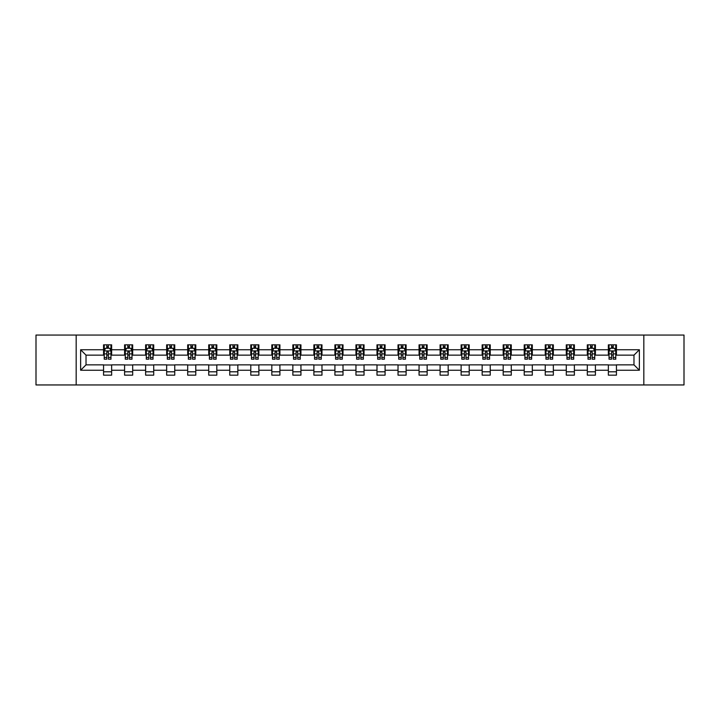 <?xml version="1.0" encoding="UTF-8"?>
<svg xmlns="http://www.w3.org/2000/svg" width="720" height="720" viewBox="0 0 720 720"><rect width="100%" height="100%" fill="white"/><g stroke="black" fill="none" stroke-linecap="round" stroke-linejoin="round"><path stroke-width="1.08" d="M643.824 384.948L684 384.948L684 335.052L643.824 335.052L643.824 384.948L76.176 384.948L76.176 335.052L36 335.052L36 384.948L76.176 384.948M643.824 335.052L76.176 335.052M616.446 349.749L616.446 344.835L608.364 344.835L608.364 349.749L595.413 349.749L595.413 344.835L587.322 344.835L587.322 349.749L574.38 349.749L574.38 344.835L566.289 344.835L566.289 349.749L553.347 349.749L553.347 344.835L545.256 344.835L545.256 349.749L532.314 349.749L532.314 344.835L524.223 344.835L524.223 349.749L511.281 349.749L511.281 344.835L503.19 344.835L503.19 349.749L490.248 349.749L490.248 344.835L482.157 344.835L482.157 349.749L469.215 349.749L469.215 344.835L461.124 344.835L461.124 349.749L448.182 349.749L448.182 344.835L440.091 344.835L440.091 349.749L427.149 349.749L427.149 344.835L419.058 344.835L419.058 349.749L406.116 349.749L406.116 344.835L398.025 344.835L398.025 349.749L385.083 349.749L385.083 344.835L376.992 344.835L376.992 349.749L364.041 349.749L364.041 344.835L355.959 344.835L355.959 349.749L343.008 349.749L343.008 344.835L334.917 344.835L334.917 349.749L321.975 349.749L321.975 344.835L313.884 344.835L313.884 349.749L300.942 349.749L300.942 344.835L292.851 344.835L292.851 349.749L279.909 349.749L279.909 344.835L271.818 344.835L271.818 349.749L258.876 349.749L258.876 344.835L250.785 344.835L250.785 349.749L237.843 349.749L237.843 344.835L229.752 344.835L229.752 349.749L216.81 349.749L216.81 344.835L208.719 344.835L208.719 349.749L195.777 349.749L195.777 344.835L187.686 344.835L187.686 349.749L174.744 349.749L174.744 344.835L166.653 344.835L166.653 349.749L153.711 349.749L153.711 344.835L145.62 344.835L145.62 349.749L132.678 349.749L132.678 344.835L124.587 344.835L124.587 349.749L111.636 349.749L111.636 344.835L103.554 344.835L103.554 349.749L80.631 349.749L80.631 370.251L86.022 364.851L103.554 364.851L103.554 375.165L111.636 375.165L111.636 364.851L124.587 364.851L124.587 375.165L132.678 375.165L132.678 364.851L145.62 364.851L145.62 375.165L153.711 375.165L153.711 364.851L166.653 364.851L166.653 375.165L174.744 375.165L174.744 364.851L187.686 364.851L187.686 375.165L195.777 375.165L195.777 364.851L208.719 364.851L208.719 375.165L216.81 375.165L216.81 364.851L229.752 364.851L229.752 375.165L237.843 375.165L237.843 364.851L250.785 364.851L250.785 375.165L258.876 375.165L258.876 364.851L271.818 364.851L271.818 375.165L279.909 375.165L279.909 364.851L292.851 364.851L292.851 375.165L300.942 375.165L300.942 364.851L313.884 364.851L313.884 375.165L321.975 375.165L321.975 364.851L334.917 364.851L334.917 375.165L343.008 375.165L343.008 364.851L355.959 364.851L355.959 375.165L364.041 375.165L364.041 364.851L376.992 364.851L376.992 375.165L385.083 375.165L385.083 364.851L398.025 364.851L398.025 375.165L406.116 375.165L406.116 364.851L419.058 364.851L419.058 375.165L427.149 375.165L427.149 364.851L440.091 364.851L440.091 375.165L448.182 375.165L448.182 364.851L461.124 364.851L461.124 375.165L469.215 375.165L469.215 364.851L482.157 364.851L482.157 375.165L490.248 375.165L490.248 364.851L503.19 364.851L503.19 375.165L511.281 375.165L511.281 364.851L524.223 364.851L524.223 375.165L532.314 375.165L532.314 364.851L545.256 364.851L545.256 375.165L553.347 375.165L553.347 364.851L566.289 364.851L566.289 375.165L574.38 375.165L574.38 364.851L587.322 364.851L587.322 375.165L595.413 375.165L595.413 364.851L608.364 364.851L608.364 375.165L616.446 375.165L616.446 364.851L633.978 364.851L633.978 355.149L616.446 355.149L616.446 349.749L639.369 349.749L639.369 370.251L616.446 370.251M608.364 370.251L595.413 370.251M587.322 370.251L574.38 370.251M566.289 370.251L553.347 370.251M545.256 370.251L532.314 370.251M524.223 370.251L511.281 370.251M503.19 370.251L490.248 370.251M482.157 370.251L469.215 370.251M461.124 370.251L448.182 370.251M440.091 370.251L427.149 370.251M419.058 370.251L406.116 370.251M398.025 370.251L385.083 370.251M376.992 370.251L364.041 370.251M355.959 370.251L343.008 370.251M334.917 370.251L321.975 370.251M313.884 370.251L300.942 370.251M292.851 370.251L279.909 370.251M271.818 370.251L258.876 370.251M250.785 370.251L237.843 370.251M229.752 370.251L216.81 370.251M208.719 370.251L195.777 370.251M187.686 370.251L174.744 370.251M166.653 370.251L153.711 370.251M145.62 370.251L132.678 370.251M124.587 370.251L111.636 370.251M103.554 370.251L80.631 370.251M608.364 349.749L608.364 355.149L595.413 355.149L595.413 349.749M587.322 349.749L587.322 355.149L574.38 355.149L574.38 349.749M566.289 349.749L566.289 355.149L553.347 355.149L553.347 349.749M545.256 349.749L545.256 355.149L532.314 355.149L532.314 349.749M524.223 349.749L524.223 355.149L511.281 355.149L511.281 349.749M503.19 349.749L503.19 355.149L490.248 355.149L490.248 349.749M482.157 349.749L482.157 355.149L469.215 355.149L469.215 349.749M461.124 349.749L461.124 355.149L448.182 355.149L448.182 349.749M440.091 349.749L440.091 355.149L427.149 355.149L427.149 349.749M419.058 349.749L419.058 355.149L406.116 355.149L406.116 349.749M398.025 349.749L398.025 355.149L385.083 355.149L385.083 349.749M376.992 349.749L376.992 355.149L364.041 355.149L364.041 349.749M355.959 349.749L355.959 355.149L343.008 355.149L343.008 349.749M334.917 349.749L334.917 355.149L321.975 355.149L321.975 349.749M313.884 349.749L313.884 355.149L300.942 355.149L300.942 349.749M292.851 349.749L292.851 355.149L279.909 355.149L279.909 349.749M271.818 349.749L271.818 355.149L258.876 355.149L258.876 349.749M250.785 349.749L250.785 355.149L237.843 355.149L237.843 349.749M229.752 349.749L229.752 355.149L216.81 355.149L216.81 349.749M208.719 349.749L208.719 355.149L195.777 355.149L195.777 349.749M187.686 349.749L187.686 355.149L174.744 355.149L174.744 349.749M166.653 349.749L166.653 355.149L153.711 355.149L153.711 349.749M145.62 349.749L145.62 355.149L132.678 355.149L132.678 349.749M124.587 349.749L124.587 355.149L111.636 355.149L111.636 349.749M103.554 349.749L103.554 355.149L86.022 355.149L80.631 349.749M86.022 355.149L86.022 364.851M639.369 370.251L633.978 364.851M633.978 355.149L639.369 349.749M103.554 348.201L104.229 348.201M106.785 348.201L108.405 348.201M110.97 348.201L111.636 348.201M103.554 355.014L104.229 355.014M106.785 355.014L108.405 355.014M110.97 355.014L111.636 355.014M103.554 364.986L111.636 364.986M103.554 371.799L111.636 371.799M124.587 364.986L132.678 364.986M124.587 371.799L132.678 371.799M124.587 348.201L125.262 348.201M127.818 348.201L129.438 348.201M132.003 348.201L132.678 348.201M124.587 355.014L125.262 355.014M127.818 355.014L129.438 355.014M132.003 355.014L132.678 355.014M145.62 364.986L153.711 364.986M145.62 371.799L153.711 371.799M145.62 348.201L146.295 348.201M148.851 348.201L150.471 348.201M153.036 348.201L153.711 348.201M145.62 355.014L146.295 355.014M148.851 355.014L150.471 355.014M153.036 355.014L153.711 355.014M166.653 364.986L174.744 364.986M166.653 371.799L174.744 371.799M166.653 348.201L167.328 348.201M169.884 348.201L171.504 348.201M174.069 348.201L174.744 348.201M166.653 355.014L167.328 355.014M169.884 355.014L171.504 355.014M174.069 355.014L174.744 355.014M187.686 364.986L195.777 364.986M187.686 371.799L195.777 371.799M187.686 348.201L188.361 348.201M190.917 348.201L192.537 348.201M195.102 348.201L195.777 348.201M187.686 355.014L188.361 355.014M190.917 355.014L192.537 355.014M195.102 355.014L195.777 355.014M208.719 364.986L216.81 364.986M208.719 371.799L216.81 371.799M208.719 348.201L209.394 348.201M211.959 348.201L213.57 348.201M216.135 348.201L216.81 348.201M208.719 355.014L209.394 355.014M211.959 355.014L213.57 355.014M216.135 355.014L216.81 355.014M229.752 364.986L237.843 364.986M229.752 371.799L237.843 371.799M229.752 348.201L230.427 348.201M232.992 348.201L234.603 348.201M237.168 348.201L237.843 348.201M229.752 355.014L230.427 355.014M232.992 355.014L234.603 355.014M237.168 355.014L237.843 355.014M250.785 364.986L258.876 364.986M250.785 371.799L258.876 371.799M250.785 348.201L251.46 348.201M254.025 348.201L255.636 348.201M258.201 348.201L258.876 348.201M250.785 355.014L251.46 355.014M254.025 355.014L255.636 355.014M258.201 355.014L258.876 355.014M271.818 364.986L279.909 364.986M271.818 371.799L279.909 371.799M271.818 348.201L272.493 348.201M275.058 348.201L276.678 348.201M279.234 348.201L279.909 348.201M271.818 355.014L272.493 355.014M275.058 355.014L276.678 355.014M279.234 355.014L279.909 355.014M292.851 364.986L300.942 364.986M292.851 371.799L300.942 371.799M292.851 348.201L293.526 348.201M296.091 348.201L297.711 348.201M300.267 348.201L300.942 348.201M292.851 355.014L293.526 355.014M296.091 355.014L297.711 355.014M300.267 355.014L300.942 355.014M313.884 364.986L321.975 364.986M313.884 371.799L321.975 371.799M313.884 348.201L314.559 348.201M317.124 348.201L318.744 348.201M321.3 348.201L321.975 348.201M313.884 355.014L314.559 355.014M317.124 355.014L318.744 355.014M321.3 355.014L321.975 355.014M334.917 364.986L343.008 364.986M334.917 371.799L343.008 371.799M334.917 348.201L335.592 348.201M338.157 348.201L339.777 348.201M342.333 348.201L343.008 348.201M334.917 355.014L335.592 355.014M338.157 355.014L339.777 355.014M342.333 355.014L343.008 355.014M355.959 364.986L364.041 364.986M355.959 371.799L364.041 371.799M355.959 348.201L356.625 348.201M359.19 348.201L360.81 348.201M363.375 348.201L364.041 348.201M355.959 355.014L356.625 355.014M359.19 355.014L360.81 355.014M363.375 355.014L364.041 355.014M376.992 364.986L385.083 364.986M376.992 371.799L385.083 371.799M376.992 348.201L377.667 348.201M380.223 348.201L381.843 348.201M384.408 348.201L385.083 348.201M376.992 355.014L377.667 355.014M380.223 355.014L381.843 355.014M384.408 355.014L385.083 355.014M398.025 364.986L406.116 364.986M398.025 371.799L406.116 371.799M398.025 348.201L398.7 348.201M401.256 348.201L402.876 348.201M405.441 348.201L406.116 348.201M398.025 355.014L398.7 355.014M401.256 355.014L402.876 355.014M405.441 355.014L406.116 355.014M419.058 364.986L427.149 364.986M419.058 371.799L427.149 371.799M419.058 348.201L419.733 348.201M422.289 348.201L423.909 348.201M426.474 348.201L427.149 348.201M419.058 355.014L419.733 355.014M422.289 355.014L423.909 355.014M426.474 355.014L427.149 355.014M440.091 364.986L448.182 364.986M440.091 371.799L448.182 371.799M440.091 348.201L440.766 348.201M443.322 348.201L444.942 348.201M447.507 348.201L448.182 348.201M440.091 355.014L440.766 355.014M443.322 355.014L444.942 355.014M447.507 355.014L448.182 355.014M461.124 364.986L469.215 364.986M461.124 371.799L469.215 371.799M461.124 348.201L461.799 348.201M464.364 348.201L465.975 348.201M468.54 348.201L469.215 348.201M461.124 355.014L461.799 355.014M464.364 355.014L465.975 355.014M468.54 355.014L469.215 355.014M482.157 364.986L490.248 364.986M482.157 371.799L490.248 371.799M482.157 348.201L482.832 348.201M485.397 348.201L487.008 348.201M489.573 348.201L490.248 348.201M482.157 355.014L482.832 355.014M485.397 355.014L487.008 355.014M489.573 355.014L490.248 355.014M503.19 364.986L511.281 364.986M503.19 371.799L511.281 371.799M503.19 348.201L503.865 348.201M506.43 348.201L508.041 348.201M510.606 348.201L511.281 348.201M503.19 355.014L503.865 355.014M506.43 355.014L508.041 355.014M510.606 355.014L511.281 355.014M524.223 364.986L532.314 364.986M524.223 371.799L532.314 371.799M524.223 348.201L524.898 348.201M527.463 348.201L529.083 348.201M531.639 348.201L532.314 348.201M524.223 355.014L524.898 355.014M527.463 355.014L529.083 355.014M531.639 355.014L532.314 355.014M545.256 364.986L553.347 364.986M545.256 371.799L553.347 371.799M545.256 348.201L545.931 348.201M548.496 348.201L550.116 348.201M552.672 348.201L553.347 348.201M545.256 355.014L545.931 355.014M548.496 355.014L550.116 355.014M552.672 355.014L553.347 355.014M566.289 364.986L574.38 364.986M566.289 371.799L574.38 371.799M566.289 348.201L566.964 348.201M569.529 348.201L571.149 348.201M573.705 348.201L574.38 348.201M566.289 355.014L566.964 355.014M569.529 355.014L571.149 355.014M573.705 355.014L574.38 355.014M587.322 364.986L595.413 364.986M587.322 371.799L595.413 371.799M587.322 348.201L587.997 348.201M590.562 348.201L592.182 348.201M594.738 348.201L595.413 348.201M587.322 355.014L587.997 355.014M590.562 355.014L592.182 355.014M594.738 355.014L595.413 355.014M608.364 364.986L616.446 364.986M608.364 371.799L616.446 371.799M608.364 348.201L609.03 348.201M611.595 348.201L613.215 348.201M615.771 348.201L616.446 348.201M608.364 355.014L609.03 355.014M611.595 355.014L613.215 355.014M615.771 355.014L616.446 355.014M108.405 346.581L106.785 346.581M110.97 357.498L108.405 357.498L108.405 359.19L110.97 359.19L110.97 350.964L109.62 348.273L105.57 348.273L104.229 350.964L104.229 359.19L106.785 359.19L106.785 357.498L104.229 357.498M104.229 350.964L104.229 344.835M110.97 350.964L110.97 344.835M106.785 348.273L106.785 344.835M108.405 344.835L108.405 348.273M108.405 357.498L108.405 351.981L106.785 351.981L106.785 357.498M129.438 346.581L127.818 346.581M132.003 357.498L129.438 357.498L129.438 359.19L132.003 359.19L132.003 350.964L130.653 348.273L126.603 348.273L125.262 350.964L125.262 359.19L127.818 359.19L127.818 357.498L125.262 357.498M125.262 350.964L125.262 344.835M132.003 350.964L132.003 344.835M127.818 348.273L127.818 344.835M129.438 344.835L129.438 348.273M129.438 357.498L129.438 351.981L127.818 351.981L127.818 357.498M150.471 346.581L148.851 346.581M153.036 357.498L150.471 357.498L150.471 359.19L153.036 359.19L153.036 350.964L151.686 348.273L147.636 348.273L146.295 350.964L146.295 359.19L148.851 359.19L148.851 357.498L146.295 357.498M146.295 350.964L146.295 344.835M153.036 350.964L153.036 344.835M148.851 348.273L148.851 344.835M150.471 344.835L150.471 348.273M150.471 357.498L150.471 351.981L148.851 351.981L148.851 357.498M171.504 346.581L169.884 346.581M174.069 357.498L171.504 357.498L171.504 359.19L174.069 359.19L174.069 350.964L172.719 348.273L168.678 348.273L167.328 350.964L167.328 359.19L169.884 359.19L169.884 357.498L167.328 357.498M167.328 350.964L167.328 344.835M174.069 350.964L174.069 344.835M169.884 348.273L169.884 344.835M171.504 344.835L171.504 348.273M171.504 357.498L171.504 351.981L169.884 351.981L169.884 357.498M192.537 346.581L190.917 346.581M195.102 357.498L192.537 357.498L192.537 359.19L195.102 359.19L195.102 350.964L193.752 348.273L189.711 348.273L188.361 350.964L188.361 359.19L190.917 359.19L190.917 357.498L188.361 357.498M188.361 350.964L188.361 344.835M195.102 350.964L195.102 344.835M190.917 348.273L190.917 344.835M192.537 344.835L192.537 348.273M192.537 357.498L192.537 351.981L190.917 351.981L190.917 357.498M213.57 346.581L211.959 346.581M216.135 357.498L213.57 357.498L213.57 359.19L216.135 359.19L216.135 350.964L214.785 348.273L210.744 348.273L209.394 350.964L209.394 359.19L211.959 359.19L211.959 357.498L209.394 357.498M209.394 350.964L209.394 344.835M216.135 350.964L216.135 344.835M211.959 348.273L211.959 344.835M213.57 344.835L213.57 348.273M213.57 357.498L213.57 351.981L211.959 351.981L211.959 357.498M234.603 346.581L232.992 346.581M237.168 357.498L234.603 357.498L234.603 359.19L237.168 359.19L237.168 350.964L235.818 348.273L231.777 348.273L230.427 350.964L230.427 359.19L232.992 359.19L232.992 357.498L230.427 357.498M230.427 350.964L230.427 344.835M237.168 350.964L237.168 344.835M232.992 348.273L232.992 344.835M234.603 344.835L234.603 348.273M234.603 357.498L234.603 351.981L232.992 351.981L232.992 357.498M255.636 346.581L254.025 346.581M258.201 357.498L255.636 357.498L255.636 359.19L258.201 359.19L258.201 350.964L256.851 348.273L252.81 348.273L251.46 350.964L251.46 359.19L254.025 359.19L254.025 357.498L251.46 357.498M251.46 350.964L251.46 344.835M258.201 350.964L258.201 344.835M254.025 348.273L254.025 344.835M255.636 344.835L255.636 348.273M255.636 357.498L255.636 351.981L254.025 351.981L254.025 357.498M276.678 346.581L275.058 346.581M279.234 357.498L276.678 357.498L276.678 359.19L279.234 359.19L279.234 350.964L277.884 348.273L273.843 348.273L272.493 350.964L272.493 359.19L275.058 359.19L275.058 357.498L272.493 357.498M272.493 350.964L272.493 344.835M279.234 350.964L279.234 344.835M275.058 348.273L275.058 344.835M276.678 344.835L276.678 348.273M276.678 357.498L276.678 351.981L275.058 351.981L275.058 357.498M297.711 346.581L296.091 346.581M300.267 357.498L297.711 357.498L297.711 359.19L300.267 359.19L300.267 350.964L298.917 348.273L294.876 348.273L293.526 350.964L293.526 359.19L296.091 359.19L296.091 357.498L293.526 357.498M293.526 350.964L293.526 344.835M300.267 350.964L300.267 344.835M296.091 348.273L296.091 344.835M297.711 344.835L297.711 348.273M297.711 357.498L297.711 351.981L296.091 351.981L296.091 357.498M318.744 346.581L317.124 346.581M321.3 357.498L318.744 357.498L318.744 359.19L321.3 359.19L321.3 350.964L319.959 348.273L315.909 348.273L314.559 350.964L314.559 359.19L317.124 359.19L317.124 357.498L314.559 357.498M314.559 350.964L314.559 344.835M321.3 350.964L321.3 344.835M317.124 348.273L317.124 344.835M318.744 344.835L318.744 348.273M318.744 357.498L318.744 351.981L317.124 351.981L317.124 357.498M339.777 346.581L338.157 346.581M342.333 357.498L339.777 357.498L339.777 359.19L342.333 359.19L342.333 350.964L340.992 348.273L336.942 348.273L335.592 350.964L335.592 359.19L338.157 359.19L338.157 357.498L335.592 357.498M335.592 350.964L335.592 344.835M342.333 350.964L342.333 344.835M338.157 348.273L338.157 344.835M339.777 344.835L339.777 348.273M339.777 357.498L339.777 351.981L338.157 351.981L338.157 357.498M360.81 346.581L359.19 346.581M363.375 357.498L360.81 357.498L360.81 359.19L363.375 359.19L363.375 350.964L362.025 348.273L357.975 348.273L356.625 350.964L356.625 359.19L359.19 359.19L359.19 357.498L356.625 357.498M356.625 350.964L356.625 344.835M363.375 350.964L363.375 344.835M359.19 348.273L359.19 344.835M360.81 344.835L360.81 348.273M360.81 357.498L360.81 351.981L359.19 351.981L359.19 357.498M381.843 346.581L380.223 346.581M384.408 357.498L381.843 357.498L381.843 359.19L384.408 359.19L384.408 350.964L383.058 348.273L379.008 348.273L377.667 350.964L377.667 359.19L380.223 359.19L380.223 357.498L377.667 357.498M377.667 350.964L377.667 344.835M384.408 350.964L384.408 344.835M380.223 348.273L380.223 344.835M381.843 344.835L381.843 348.273M381.843 357.498L381.843 351.981L380.223 351.981L380.223 357.498M402.876 346.581L401.256 346.581M405.441 357.498L402.876 357.498L402.876 359.19L405.441 359.19L405.441 350.964L404.091 348.273L400.041 348.273L398.7 350.964L398.7 359.19L401.256 359.19L401.256 357.498L398.7 357.498M398.7 350.964L398.7 344.835M405.441 350.964L405.441 344.835M401.256 348.273L401.256 344.835M402.876 344.835L402.876 348.273M402.876 357.498L402.876 351.981L401.256 351.981L401.256 357.498M423.909 346.581L422.289 346.581M426.474 357.498L423.909 357.498L423.909 359.19L426.474 359.19L426.474 350.964L425.124 348.273L421.083 348.273L419.733 350.964L419.733 359.19L422.289 359.19L422.289 357.498L419.733 357.498M419.733 350.964L419.733 344.835M426.474 350.964L426.474 344.835M422.289 348.273L422.289 344.835M423.909 344.835L423.909 348.273M423.909 357.498L423.909 351.981L422.289 351.981L422.289 357.498M444.942 346.581L443.322 346.581M447.507 357.498L444.942 357.498L444.942 359.19L447.507 359.19L447.507 350.964L446.157 348.273L442.116 348.273L440.766 350.964L440.766 359.19L443.322 359.19L443.322 357.498L440.766 357.498M440.766 350.964L440.766 344.835M447.507 350.964L447.507 344.835M443.322 348.273L443.322 344.835M444.942 344.835L444.942 348.273M444.942 357.498L444.942 351.981L443.322 351.981L443.322 357.498M465.975 346.581L464.364 346.581M468.54 357.498L465.975 357.498L465.975 359.19L468.54 359.19L468.54 350.964L467.19 348.273L463.149 348.273L461.799 350.964L461.799 359.19L464.364 359.19L464.364 357.498L461.799 357.498M461.799 350.964L461.799 344.835M468.54 350.964L468.54 344.835M464.364 348.273L464.364 344.835M465.975 344.835L465.975 348.273M465.975 357.498L465.975 351.981L464.364 351.981L464.364 357.498M487.008 346.581L485.397 346.581M489.573 357.498L487.008 357.498L487.008 359.19L489.573 359.19L489.573 350.964L488.223 348.273L484.182 348.273L482.832 350.964L482.832 359.19L485.397 359.19L485.397 357.498L482.832 357.498M482.832 350.964L482.832 344.835M489.573 350.964L489.573 344.835M485.397 348.273L485.397 344.835M487.008 344.835L487.008 348.273M487.008 357.498L487.008 351.981L485.397 351.981L485.397 357.498M508.041 346.581L506.43 346.581M510.606 357.498L508.041 357.498L508.041 359.19L510.606 359.19L510.606 350.964L509.256 348.273L505.215 348.273L503.865 350.964L503.865 359.19L506.43 359.19L506.43 357.498L503.865 357.498M503.865 350.964L503.865 344.835M510.606 350.964L510.606 344.835M506.43 348.273L506.43 344.835M508.041 344.835L508.041 348.273M508.041 357.498L508.041 351.981L506.43 351.981L506.43 357.498M529.083 346.581L527.463 346.581M531.639 357.498L529.083 357.498L529.083 359.19L531.639 359.19L531.639 350.964L530.289 348.273L526.248 348.273L524.898 350.964L524.898 359.19L527.463 359.19L527.463 357.498L524.898 357.498M524.898 350.964L524.898 344.835M531.639 350.964L531.639 344.835M527.463 348.273L527.463 344.835M529.083 344.835L529.083 348.273M529.083 357.498L529.083 351.981L527.463 351.981L527.463 357.498M550.116 346.581L548.496 346.581M552.672 357.498L550.116 357.498L550.116 359.19L552.672 359.19L552.672 350.964L551.322 348.273L547.281 348.273L545.931 350.964L545.931 359.19L548.496 359.19L548.496 357.498L545.931 357.498M545.931 350.964L545.931 344.835M552.672 350.964L552.672 344.835M548.496 348.273L548.496 344.835M550.116 344.835L550.116 348.273M550.116 357.498L550.116 351.981L548.496 351.981L548.496 357.498M571.149 346.581L569.529 346.581M573.705 357.498L571.149 357.498L571.149 359.19L573.705 359.19L573.705 350.964L572.364 348.273L568.314 348.273L566.964 350.964L566.964 359.19L569.529 359.19L569.529 357.498L566.964 357.498M566.964 350.964L566.964 344.835M573.705 350.964L573.705 344.835M569.529 348.273L569.529 344.835M571.149 344.835L571.149 348.273M571.149 357.498L571.149 351.981L569.529 351.981L569.529 357.498M592.182 346.581L590.562 346.581M594.738 357.498L592.182 357.498L592.182 359.19L594.738 359.19L594.738 350.964L593.397 348.273L589.347 348.273L587.997 350.964L587.997 359.19L590.562 359.19L590.562 357.498L587.997 357.498M587.997 350.964L587.997 344.835M594.738 350.964L594.738 344.835M590.562 348.273L590.562 344.835M592.182 344.835L592.182 348.273M592.182 357.498L592.182 351.981L590.562 351.981L590.562 357.498M613.215 346.581L611.595 346.581M615.771 357.498L613.215 357.498L613.215 359.19L615.771 359.19L615.771 350.964L614.43 348.273L610.38 348.273L609.03 350.964L609.03 359.19L611.595 359.19L611.595 357.498L609.03 357.498M609.03 350.964L609.03 344.835M615.771 350.964L615.771 344.835M611.595 348.273L611.595 344.835M613.215 344.835L613.215 348.273M613.215 357.498L613.215 351.981L611.595 351.981L611.595 357.498M110.934 350.901L104.256 350.901M104.229 348.435L105.489 348.435M109.701 348.435L110.97 348.435M106.785 353.889L104.229 353.889M110.97 353.889L108.405 353.889M108.405 347.445L106.785 347.445M131.967 350.901L125.289 350.901M125.262 348.435L126.522 348.435M130.734 348.435L132.003 348.435M127.818 353.889L125.262 353.889M132.003 353.889L129.438 353.889M129.438 347.445L127.818 347.445M153 350.901L146.322 350.901M146.295 348.435L147.564 348.435M151.767 348.435L153.036 348.435M148.851 353.889L146.295 353.889M153.036 353.889L150.471 353.889M150.471 347.445L148.851 347.445M174.033 350.901L167.364 350.901M167.328 348.435L168.597 348.435M172.8 348.435L174.069 348.435M169.884 353.889L167.328 353.889M174.069 353.889L171.504 353.889M171.504 347.445L169.884 347.445M195.066 350.901L188.397 350.901M188.361 348.435L189.63 348.435M193.833 348.435L195.102 348.435M190.917 353.889L188.361 353.889M195.102 353.889L192.537 353.889M192.537 347.445L190.917 347.445M216.099 350.901L209.43 350.901M209.394 348.435L210.663 348.435M214.866 348.435L216.135 348.435M211.959 353.889L209.394 353.889M216.135 353.889L213.57 353.889M213.57 347.445L211.959 347.445M237.132 350.901L230.463 350.901M230.427 348.435L231.696 348.435M235.899 348.435L237.168 348.435M232.992 353.889L230.427 353.889M237.168 353.889L234.603 353.889M234.603 347.445L232.992 347.445M258.165 350.901L251.496 350.901M251.46 348.435L252.729 348.435M256.932 348.435L258.201 348.435M254.025 353.889L251.46 353.889M258.201 353.889L255.636 353.889M255.636 347.445L254.025 347.445M279.198 350.901L272.529 350.901M272.493 348.435L273.762 348.435M277.965 348.435L279.234 348.435M275.058 353.889L272.493 353.889M279.234 353.889L276.678 353.889M276.678 347.445L275.058 347.445M300.24 350.901L293.562 350.901M293.526 348.435L294.795 348.435M298.998 348.435L300.267 348.435M296.091 353.889L293.526 353.889M300.267 353.889L297.711 353.889M297.711 347.445L296.091 347.445M321.273 350.901L314.595 350.901M314.559 348.435L315.828 348.435M320.04 348.435L321.3 348.435M317.124 353.889L314.559 353.889M321.3 353.889L318.744 353.889M318.744 347.445L317.124 347.445M342.306 350.901L335.628 350.901M335.592 348.435L336.861 348.435M341.073 348.435L342.333 348.435M338.157 353.889L335.592 353.889M342.333 353.889L339.777 353.889M339.777 347.445L338.157 347.445M363.339 350.901L356.661 350.901M356.625 348.435L357.894 348.435M362.106 348.435L363.375 348.435M359.19 353.889L356.625 353.889M363.375 353.889L360.81 353.889M360.81 347.445L359.19 347.445M384.372 350.901L377.694 350.901M377.667 348.435L378.927 348.435M383.139 348.435L384.408 348.435M380.223 353.889L377.667 353.889M384.408 353.889L381.843 353.889M381.843 347.445L380.223 347.445M405.405 350.901L398.727 350.901M398.7 348.435L399.96 348.435M404.172 348.435L405.441 348.435M401.256 353.889L398.7 353.889M405.441 353.889L402.876 353.889M402.876 347.445L401.256 347.445M426.438 350.901L419.76 350.901M419.733 348.435L421.002 348.435M425.205 348.435L426.474 348.435M422.289 353.889L419.733 353.889M426.474 353.889L423.909 353.889M423.909 347.445L422.289 347.445M447.471 350.901L440.802 350.901M440.766 348.435L442.035 348.435M446.238 348.435L447.507 348.435M443.322 353.889L440.766 353.889M447.507 353.889L444.942 353.889M444.942 347.445L443.322 347.445M468.504 350.901L461.835 350.901M461.799 348.435L463.068 348.435M467.271 348.435L468.54 348.435M464.364 353.889L461.799 353.889M468.54 353.889L465.975 353.889M465.975 347.445L464.364 347.445M489.537 350.901L482.868 350.901M482.832 348.435L484.101 348.435M488.304 348.435L489.573 348.435M485.397 353.889L482.832 353.889M489.573 353.889L487.008 353.889M487.008 347.445L485.397 347.445M510.57 350.901L503.901 350.901M503.865 348.435L505.134 348.435M509.337 348.435L510.606 348.435M506.43 353.889L503.865 353.889M510.606 353.889L508.041 353.889M508.041 347.445L506.43 347.445M531.603 350.901L524.934 350.901M524.898 348.435L526.167 348.435M530.37 348.435L531.639 348.435M527.463 353.889L524.898 353.889M531.639 353.889L529.083 353.889M529.083 347.445L527.463 347.445M552.636 350.901L545.967 350.901M545.931 348.435L547.2 348.435M551.403 348.435L552.672 348.435M548.496 353.889L545.931 353.889M552.672 353.889L550.116 353.889M550.116 347.445L548.496 347.445M573.678 350.901L567 350.901M566.964 348.435L568.233 348.435M572.436 348.435L573.705 348.435M569.529 353.889L566.964 353.889M573.705 353.889L571.149 353.889M571.149 347.445L569.529 347.445M594.711 350.901L588.033 350.901M587.997 348.435L589.266 348.435M593.478 348.435L594.738 348.435M590.562 353.889L587.997 353.889M594.738 353.889L592.182 353.889M592.182 347.445L590.562 347.445M615.744 350.901L609.066 350.901M609.03 348.435L610.299 348.435M614.511 348.435L615.771 348.435M611.595 353.889L609.03 353.889M615.771 353.889L613.215 353.889M613.215 347.445L611.595 347.445"/></g></svg>
